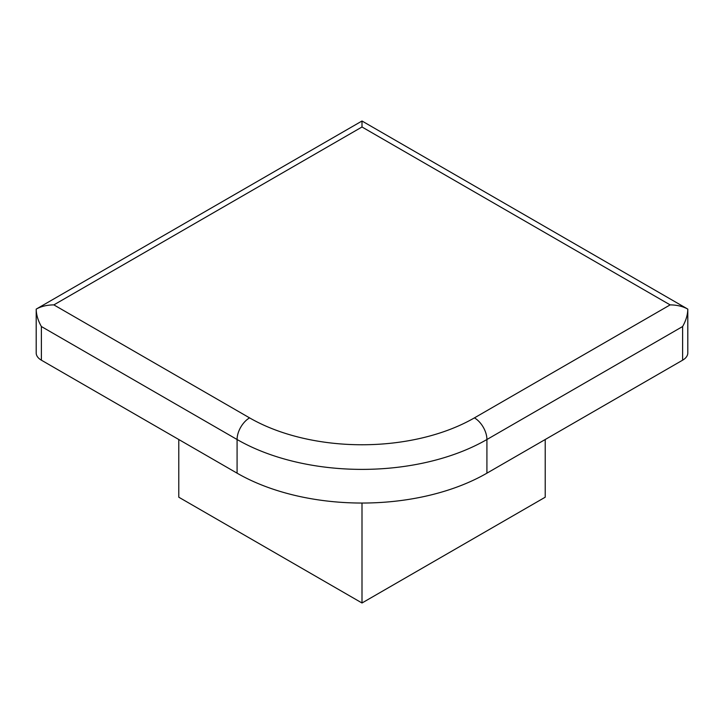<?xml version="1.0" encoding="UTF-8"?>
<svg xmlns="http://www.w3.org/2000/svg" width="724" height="724" viewBox="0 0 724 724"><rect width="100%" height="100%" fill="white"/><g stroke="black" fill="none" stroke-linecap="round" stroke-linejoin="round"><path stroke-width="1.09" d="M682.623 360.181L682.623 326.524C685.999 320.551 687.719 314.75 687.8 309.112L687.8 352.968A17.666 10.199 180 0 1 682.623 360.181L486.917 473.17A176.665 101.994 180 0 1 237.083 473.17L41.377 360.181A17.666 10.199 180 0 1 36.2 352.968L36.2 309.112C41.123 306.361 47.015 304.949 53.866 304.885L362 126.99L670.134 304.885L474.428 417.875A158.999 91.794 180 0 1 249.572 417.875L53.866 304.885M682.623 326.524L486.917 439.513A176.665 101.994 180 0 1 237.083 439.513L41.377 326.524C38.001 320.551 36.281 314.75 36.2 309.112L362 121.008L362 126.99M545.217 439.513L545.217 497.207L362 602.992L178.783 497.207L178.783 439.513M362 503.044L362 602.992M362 121.008L687.8 309.112C682.877 306.361 676.985 304.949 670.134 304.885M474.428 417.875A17.666 10.199 -120 0 1 486.917 439.513L486.917 473.17M41.377 326.524L41.377 360.181M249.572 417.875A17.666 10.199 -60 0 0 237.083 439.513L237.083 473.17"/></g></svg>
